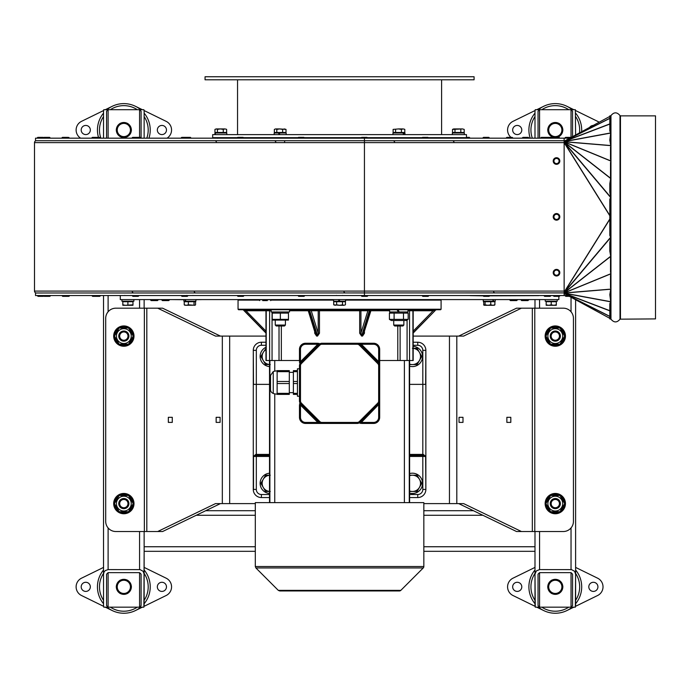 <?xml version="1.0" encoding="UTF-8"?>
<svg xmlns="http://www.w3.org/2000/svg" width="690" height="690" viewBox="0 0 690 690"><rect width="100%" height="100%" fill="white"/><g stroke="black" fill="none" stroke-linecap="round" stroke-linejoin="round"><path stroke-width="1.03" d="M557.227 300.65L557.097 299.589M557.218 301.22L545.247 301.22L545.247 299.589M493.022 299.589L493.704 301.22L492.488 299.589M493.238 301.22L483.25 301.22L483.25 299.589M495.23 299.589L495.23 301.22L493.704 301.22M333.581 299.589L333.581 301.22L339.247 301.22L338.307 299.589L339.247 301.22L339.894 301.22L338.954 299.589M345.561 299.589L345.561 301.22L339.894 301.22M185.248 299.589L185.895 301.22L184.86 299.589M195.882 299.589L195.882 301.22L185.895 301.22M121.94 299.589L121.914 301.22L133.886 301.22L133.886 299.589M547.791 129.815A7.512 7.512 0 0 1 551.379 123.596M551.707 123.407A7.512 7.512 0 0 1 558.891 123.407M559.219 123.596A7.512 7.512 0 0 1 562.807 129.815M562.807 130.194A7.512 7.512 0 0 1 559.219 136.413M558.891 136.603A7.512 7.512 0 0 1 556.83 137.362M116.325 129.815A7.512 7.512 0 0 1 119.922 123.596M120.25 123.407A7.512 7.512 0 0 1 127.426 123.407M127.754 123.596A7.512 7.512 0 0 1 131.35 129.815M131.35 130.194A7.512 7.512 0 0 1 127.754 136.413M127.426 136.603A7.512 7.512 0 0 1 123.07 137.483L122.259 137.353A7.512 7.512 0 0 1 120.25 136.603M116.325 586.664A7.512 7.512 0 0 1 119.922 580.437M120.25 580.247A7.512 7.512 0 0 1 127.426 580.247M127.754 580.437A7.512 7.512 0 0 1 131.35 586.664M131.35 587.043A7.512 7.512 0 0 1 127.754 593.262M127.426 593.452A7.512 7.512 0 0 1 123.07 594.323L122.259 594.193A7.512 7.512 0 0 1 120.25 593.452M547.791 586.664A7.512 7.512 0 0 1 551.379 580.437M551.707 580.247A7.512 7.512 0 0 1 558.891 580.247M559.219 580.437A7.512 7.512 0 0 1 562.807 586.664M562.807 587.043A7.512 7.512 0 0 1 559.219 593.262M558.891 593.452A7.512 7.512 0 0 1 554.536 594.323L553.725 594.193A7.512 7.512 0 0 1 551.707 593.452M546.118 503.26A9.186 9.186 0 0 1 550.413 495.825M551.008 495.48A9.186 9.186 0 0 1 559.599 495.48M560.185 495.825A9.186 9.186 0 0 1 564.48 503.26M564.48 503.942A9.186 9.186 0 0 1 560.185 511.385M559.599 511.721A9.186 9.186 0 0 1 554.458 512.748L553.561 512.627A9.186 9.186 0 0 1 551.008 511.721M114.661 335.754A9.186 9.186 0 0 1 118.956 328.311M119.543 327.974A9.186 9.186 0 0 1 128.133 327.974M128.72 328.311A9.186 9.186 0 0 1 133.023 335.754M133.023 336.435A9.186 9.186 0 0 1 128.72 343.879M128.133 344.215A9.186 9.186 0 0 1 122.993 345.241L122.104 345.112A9.186 9.186 0 0 1 119.543 344.215M114.661 503.26A9.186 9.186 0 0 1 118.956 495.825M119.543 495.48A9.186 9.186 0 0 1 128.133 495.48M128.72 495.825A9.186 9.186 0 0 1 133.023 503.26M133.023 503.942A9.186 9.186 0 0 1 128.72 511.385M128.133 511.721A9.186 9.186 0 0 1 122.993 512.748L122.104 512.627A9.186 9.186 0 0 1 119.543 511.721M546.118 335.754A9.186 9.186 0 0 1 550.413 328.311M551.008 327.974A9.186 9.186 0 0 1 559.599 327.974M560.185 328.311A9.186 9.186 0 0 1 564.48 335.754M564.48 336.435A9.186 9.186 0 0 1 560.185 343.879M559.599 344.215A9.186 9.186 0 0 1 554.458 345.241L553.561 345.112A9.186 9.186 0 0 1 551.008 344.215M389.609 309.741L389.609 311.975L398.346 311.975L397.052 309.741L398.346 311.975L399.243 311.975L397.949 309.741M407.98 309.741L407.98 311.975L399.243 311.975M271.196 309.741L271.17 311.975L289.533 311.975L289.533 309.741M286.169 134.619L286.169 132.998L279.045 132.998L279.976 134.619M226.777 134.619L226.777 132.998L215.133 132.998L215.504 134.619M464.336 134.619L464.336 132.998L452.355 132.998L452.355 134.619M403.667 134.619L403.029 132.998L392.972 132.998L392.972 134.619M404.944 134.619L404.944 132.998L403.486 132.998L404.038 134.619M404.556 129.237L403.115 128.935L404.556 129.237M401.433 129.392L398.51 128.935L403.115 128.935L401.433 129.392L401.433 132.489L393.119 132.489L393.119 129.392L398.51 128.935L393.119 129.392M401.433 132.489L404.797 132.489L404.797 129.392M395.594 132.489L395.594 129.392M403.029 132.998L403.469 132.489M237.343 137.664L212.667 137.664L212.667 134.619L466.466 134.619L466.466 137.664L428.516 137.664M464.189 129.392L462.507 128.935L464.189 129.392L464.189 132.489L452.511 132.489L452.511 129.392L453.744 128.935L462.507 128.935L452.511 129.392M454.977 132.489L454.977 129.392M460.817 132.489L460.817 129.392M220.343 128.935L217.428 129.392L216.186 128.935L224.949 128.935L223.267 129.392L220.343 128.935M216.186 128.935L214.952 129.392L216.186 128.935M226.389 129.237L224.949 128.935L226.389 129.237M223.267 129.392L223.267 132.489L226.631 132.489L226.631 129.392M223.267 132.489L217.428 132.489L217.428 129.392M217.428 132.489L214.952 132.489L214.952 129.392M215.228 134.619L214.952 132.998L214.797 134.619M279.045 132.998L274.215 132.998M284.332 128.935L282.65 129.392L279.735 128.935L286.014 129.392L284.332 128.935M276.811 129.392L275.577 128.935L279.735 128.935L276.811 129.392L276.811 132.489L274.344 132.489L274.344 129.392L275.577 128.935L274.344 129.392M282.65 129.392L282.65 132.489L286.014 132.489L286.014 129.392M282.65 132.489L276.811 132.489M278.656 132.998L279.571 134.619M279.329 134.619L278.406 132.998M288.463 320.091L272.222 320.091M272.222 319.366L288.463 319.366L288.463 313.113L272.222 313.113L272.222 319.366M280.347 319.366L280.347 313.113M406.203 320.505L391.377 320.505L389.41 319.366L408.17 319.366L406.203 320.505M406.203 311.975L408.17 313.113L389.41 313.113L389.41 319.366M394.102 319.366L394.102 313.113M403.478 319.366L403.478 313.113M408.17 319.366L408.17 313.113M243.673 137.664L298.097 137.664M304.419 137.664L361.275 137.664M367.606 137.664L422.194 137.664M406.824 79.799L205.051 79.799L205.051 76.754L474.082 76.754L474.082 79.799L406.824 79.799M225.863 138.172L225.863 137.664L225.863 138.172M116.429 336.09A7.409 7.409 0 0 0 127.547 342.516A7.409 7.409 0 0 0 127.547 329.673A7.409 7.409 0 0 0 116.429 336.09M128.53 344.215L119.146 344.215L114.462 336.09L119.146 327.974L128.53 327.974L133.213 336.09L128.53 344.215M122.993 344.215L122.993 345.241M118.956 343.879A9.186 9.186 0 0 1 114.661 336.435M122.104 345.112L122.104 344.215M116.429 503.605A7.409 7.409 0 0 0 127.547 510.022A7.409 7.409 0 0 0 127.547 497.188A7.409 7.409 0 0 0 116.429 503.605M128.53 511.721L119.146 511.721L114.462 503.605L119.146 495.48L128.53 495.48L133.213 503.605L128.53 511.721M122.993 511.721L122.993 512.748M118.956 511.385A9.186 9.186 0 0 1 114.661 503.942M122.104 512.627L122.104 511.721M547.886 336.09A7.409 7.409 0 0 0 559.004 342.516A7.409 7.409 0 0 0 559.004 329.673A7.409 7.409 0 0 0 547.886 336.09M559.987 344.215L550.611 344.215L545.919 336.09L550.611 327.974L559.987 327.974L564.679 336.09L559.987 344.215M554.458 344.215L554.458 345.241M550.413 343.879A9.186 9.186 0 0 1 546.118 336.435M553.561 345.112L553.561 344.215M113.686 336.09A10.152 10.152 0 0 1 128.918 327.302A10.152 10.152 0 0 1 128.918 344.888A10.152 10.152 0 0 1 113.686 336.09M113.686 503.605A10.152 10.152 0 0 1 128.918 494.808A10.152 10.152 0 0 1 128.918 512.394A10.152 10.152 0 0 1 113.686 503.605M545.143 336.09A10.152 10.152 0 0 1 560.375 327.302A10.152 10.152 0 0 1 560.375 344.888A10.152 10.152 0 0 1 545.143 336.09M547.886 503.605A7.409 7.409 0 0 0 559.004 510.022A7.409 7.409 0 0 0 559.004 497.188A7.409 7.409 0 0 0 547.886 503.605M559.987 511.721L550.611 511.721L545.919 503.605L550.611 495.48L559.987 495.48L564.679 503.605L559.987 511.721M554.458 511.721L554.458 512.748M550.413 511.385A9.186 9.186 0 0 1 546.118 503.942M553.561 512.627L553.561 511.721M545.143 503.605A10.152 10.152 0 0 1 560.375 494.808A10.152 10.152 0 0 1 560.375 512.394A10.152 10.152 0 0 1 545.143 503.605M561.013 590.148L559.107 593.452L555.303 593.452A6.598 6.598 0 0 0 561.013 583.55L562.919 586.854L561.013 590.148M551.491 593.452L549.585 590.148A6.598 6.598 0 0 0 555.303 593.452L551.491 593.452M547.679 586.854L549.585 583.55A6.598 6.598 0 0 0 549.585 590.148L547.679 586.854M555.303 580.247L559.107 580.247L561.013 583.55A6.598 6.598 0 0 0 549.585 583.55L551.491 580.247L555.303 580.247M554.536 593.452L554.536 594.323M551.379 593.262A7.512 7.512 0 0 1 547.791 587.043M553.725 594.193L553.725 593.452M129.556 590.148L127.65 593.452L123.838 593.452A6.598 6.598 0 0 0 129.556 583.55L131.454 586.854L129.556 590.148M120.026 593.452L118.119 590.148A6.598 6.598 0 0 0 123.838 593.452L120.026 593.452M116.222 586.854L118.119 583.55A6.598 6.598 0 0 0 118.119 590.148L116.222 586.854M123.838 580.247L127.65 580.247L129.556 583.55A6.598 6.598 0 0 0 118.119 583.55L120.026 580.247L123.838 580.247M123.07 593.452L123.07 594.323M119.922 593.262A7.512 7.512 0 0 1 116.325 587.043M122.259 594.193L122.259 593.452M129.556 133.308L127.65 136.603L123.838 136.603A6.598 6.598 0 0 0 129.556 126.71L131.454 130.005L129.556 133.308M120.026 136.603L118.119 133.308A6.598 6.598 0 0 0 123.838 136.603L120.026 136.603M116.222 130.005L118.119 126.71A6.598 6.598 0 0 0 118.119 133.308L116.222 130.005M123.838 123.407L127.65 123.407L129.556 126.71A6.598 6.598 0 0 0 118.119 126.71L120.026 123.407L123.838 123.407M123.07 136.603L123.07 137.483M119.922 136.413A7.512 7.512 0 0 1 116.325 130.194M122.259 137.353L122.259 136.603M561.013 133.308L559.107 136.603L555.303 136.603A6.598 6.598 0 0 0 561.013 126.71L562.919 130.005L561.013 133.308M551.491 136.603L549.585 133.308A6.598 6.598 0 0 0 555.303 136.603L551.491 136.603M547.679 130.005L549.585 126.71A6.598 6.598 0 0 0 549.585 133.308L547.679 130.005M555.303 123.407L559.107 123.407L561.013 126.71A6.598 6.598 0 0 0 549.585 126.71L551.491 123.407L555.303 123.407M554.536 136.603L554.536 137.362M553.768 137.362L553.725 137.353A7.512 7.512 0 0 1 551.707 136.603M551.379 136.413A7.512 7.512 0 0 1 547.791 130.194M553.725 137.353L553.725 136.603M148.937 138.172A26.393 26.393 0 0 0 144.141 113.143M140.7 109.701A26.393 26.393 0 0 0 106.976 109.701M103.535 113.143A26.393 26.393 0 0 0 98.489 137.362M106.976 607.157A26.393 26.393 0 0 0 140.7 607.157M144.141 603.716A26.393 26.393 0 0 0 144.141 569.983M103.535 569.983A26.393 26.393 0 0 0 103.535 603.716M538.433 607.157A26.393 26.393 0 0 0 572.165 607.157M575.607 603.716A26.393 26.393 0 0 0 575.607 569.983M534.991 569.983A26.393 26.393 0 0 0 534.991 603.716M581.636 131.73A26.393 26.393 0 0 0 575.607 113.143M572.165 109.701A26.393 26.393 0 0 0 538.433 109.701M534.991 113.143A26.393 26.393 0 0 0 530.196 138.172M555.303 341.171A5.08 5.08 0 0 0 560.375 336.09A5.08 5.08 0 0 0 555.303 331.019A5.08 5.08 0 0 0 550.223 336.09A5.08 5.08 0 0 0 555.303 341.171M555.303 340.239A4.14 4.14 0 0 1 551.715 334.02A4.14 4.14 0 0 1 558.883 334.02A4.14 4.14 0 0 1 555.303 340.239M555.303 508.677A5.08 5.08 0 0 0 560.375 503.605A5.08 5.08 0 0 0 555.303 498.525A5.08 5.08 0 0 0 550.223 503.605A5.08 5.08 0 0 0 555.303 508.677M555.303 507.745A4.14 4.14 0 0 1 551.715 501.535A4.14 4.14 0 0 1 558.883 501.535A4.14 4.14 0 0 1 555.303 507.745M123.838 341.171A5.08 5.08 0 0 0 128.918 336.09A5.08 5.08 0 0 0 123.838 331.019A5.08 5.08 0 0 0 118.758 336.09A5.08 5.08 0 0 0 123.838 341.171M123.838 340.239A4.14 4.14 0 0 1 120.25 334.02A4.14 4.14 0 0 1 127.426 334.02A4.14 4.14 0 0 1 123.838 340.239M123.838 508.677A5.08 5.08 0 0 0 128.918 503.605A5.08 5.08 0 0 0 123.838 498.525A5.08 5.08 0 0 0 118.758 503.605A5.08 5.08 0 0 0 123.838 508.677M123.838 507.745A4.14 4.14 0 0 1 120.25 501.535A4.14 4.14 0 0 1 127.426 501.535A4.14 4.14 0 0 1 123.838 507.745M423.832 551.319L534.991 551.319L534.991 531.524M255.309 551.319L144.141 551.319L144.141 531.524M205.698 510.712L255.309 510.712M423.832 510.712L473.435 510.712M534.991 308.18L534.991 299.589M534.991 605.63L534.991 551.319L534.991 574.158L536.337 570.932L539.563 569.595L571.544 569.621L574.606 571.311L575.607 574.158L575.339 607.157L571.035 607.157L572.562 605.63L572.562 574.158L571.035 572.64L539.563 572.64L538.045 574.158L538.045 605.63L539.563 607.157L535.259 607.157L534.991 574.158M144.141 299.589L144.141 308.18M144.141 605.63L144.141 551.319L143.882 607.157L139.57 607.157L141.096 605.63L141.096 574.158L139.57 572.64L108.106 572.64L106.579 574.158L106.579 605.63L108.106 607.157L103.793 607.157L103.535 605.63L103.535 574.158L103.983 572.174L105.251 570.587L108.106 569.595L140.087 569.621L143.149 571.311L144.141 574.158M534.991 111.228L534.991 138.172L534.991 111.228L535.259 109.701L539.563 109.701L538.045 111.228L538.045 138.172M144.141 111.228L144.141 138.172L144.141 111.228L143.882 109.701L139.57 109.701L139.57 137.362M572.562 136.663L572.562 111.228L571.035 109.701L575.339 109.701L575.607 135.007M575.607 605.63L575.607 299.745M571.035 137.362L571.035 109.701L539.563 109.701L539.563 138.172M572.562 605.63L572.562 574.158M571.035 572.64L571.035 607.157L539.563 607.157L539.563 572.64M103.535 111.228L103.535 138.172L103.535 111.228L103.793 109.701L108.106 109.701L106.579 111.228L106.579 138.172M141.096 111.228L141.096 137.465L141.096 111.228L139.57 109.701L108.106 109.701L108.106 138.172M103.535 295.536L103.535 605.63M108.106 572.64L108.106 607.157L139.57 607.157L139.57 572.64M270.282 491.47L265.59 491.47L263.244 487.407A8.125 8.125 0 0 0 269.523 491.427M260.906 483.345L263.244 479.283A8.125 8.125 0 0 0 263.244 487.407L260.906 483.345M269.523 475.255A8.125 8.125 0 0 0 263.244 479.283L265.59 475.22L270.282 475.22M269.523 493.471A10.152 10.152 0 0 1 260.13 483.345A10.152 10.152 0 0 1 269.523 473.219M270.282 364.562L265.59 364.562L263.244 360.508A8.125 8.125 0 0 0 269.523 364.527M260.906 356.445L263.244 352.383A8.125 8.125 0 0 0 263.244 360.508L260.906 356.445M265.961 349.571A8.125 8.125 0 0 0 263.244 352.383L265.961 348.321M269.523 366.571A10.152 10.152 0 0 1 265.961 347.26M419.442 360.508L417.096 364.562L412.413 364.562A8.125 8.125 0 0 0 419.442 352.383L421.788 356.445L419.442 360.508M409.619 364.07A8.125 8.125 0 0 0 412.413 364.562L409.619 364.562M412.413 348.321L417.096 348.321L419.442 352.383A8.125 8.125 0 0 0 413.181 348.355M413.181 346.32A10.152 10.152 0 0 1 422.401 358.231A10.152 10.152 0 0 1 409.619 366.2M419.442 487.407L417.096 491.47L412.413 491.47A8.125 8.125 0 0 0 419.442 479.283L421.788 483.345L419.442 487.407M409.619 490.97A8.125 8.125 0 0 0 412.413 491.47L409.619 491.47M409.619 475.22L417.096 475.22L419.442 479.283A8.125 8.125 0 0 0 409.619 475.72M409.619 473.582A10.152 10.152 0 0 1 422.565 483.345A10.152 10.152 0 0 1 409.619 493.109M462.99 417.312L459.048 417.312L459.048 422.384L462.99 422.384L462.99 417.312L459.048 417.312M462.99 422.384L459.048 422.384M510.807 417.312L506.865 417.312L506.865 422.384L510.807 422.384L510.807 417.312L506.865 417.312M510.807 422.384L506.865 422.384M458.721 503.605L516.525 531.524L563.282 531.524A10.152 10.152 0 0 0 573.433 521.373L573.433 318.332A10.152 10.152 0 0 0 563.282 308.18L516.525 308.18L458.721 336.09M521.433 531.524L463.628 503.605L449.457 503.605L449.457 336.09L463.628 336.09L521.433 308.18M220.412 503.605L162.607 531.524L157.708 531.524L215.513 503.605L255.309 503.605M265.961 336.09L215.513 336.09L157.708 308.18L162.607 308.18L220.412 336.09M423.832 503.605L449.457 503.605M449.457 336.09L413.181 336.09M409.619 456.444L425.67 456.444L423.427 454.469A1.018 0.604 100.1 0 1 422.815 455.452L425.627 456.444L425.859 489.434L425.859 350.356A8.125 8.125 0 0 0 417.743 342.231L413.181 342.231M269.523 384.365L253.48 384.365L253.29 349.804L253.273 489.434A8.125 8.125 0 0 0 253.273 489.443L253.299 490.073A1.018 0.656 -4.5 0 1 253.299 489.995L253.515 489.434L253.299 489.995M216.151 417.312L220.093 417.312L220.093 422.384L216.151 422.384L216.151 417.312L220.093 417.312M216.151 422.384L220.093 422.384M168.334 417.312L172.276 417.312L172.276 422.384L168.334 422.384L168.334 417.312L172.276 417.312M168.334 422.384L172.276 422.384M157.708 531.524L115.851 531.524A10.152 10.152 0 0 1 105.699 521.373L105.699 318.332A10.152 10.152 0 0 1 115.851 308.18L157.708 308.18M276.207 325.99L284.487 325.99L285.419 325.05L275.267 325.05L276.207 325.99M394.654 325.99L402.934 325.99L403.866 325.05L393.714 325.05L394.654 325.99M185.438 301.22L183.902 301.22L183.902 299.589M494.144 305.282L494.902 304.825L494.144 305.282M195.149 305.178L186.309 305.282L188.379 304.825L194.796 305.282L195.555 304.825L195.555 301.728L184.23 301.728L184.23 304.825L186.309 305.282L184.644 305.178M122.82 304.825L125.364 305.282L122.82 305.282L122.82 301.728L132.972 301.728L132.972 305.282L125.364 305.282L132.972 304.825M127.9 301.728L127.9 304.825M194.796 305.282L195.555 304.825M188.379 301.728L188.379 304.825M194.037 301.728L194.037 304.825M335.176 305.282L336.634 304.825L339.566 305.282L333.71 304.825L335.176 305.282M342.499 304.825L343.965 305.282L339.566 305.282L342.499 304.825L342.499 301.728L345.431 301.728L345.431 304.825L343.965 305.282L345.431 304.825M336.634 304.825L336.634 301.728L333.71 301.728L333.71 304.825M336.634 301.728L342.499 301.728M344.077 301.22L344.077 301.728M487.925 305.282L490.763 304.825L492.832 305.282L484.337 305.282L485.096 304.825L487.925 305.282M494.497 305.178L492.832 305.282L494.902 304.825L494.902 301.728L490.763 301.728L490.763 304.825M485.096 304.825L485.096 301.728L483.578 301.728L483.983 305.178M483.578 304.825L484.337 305.282M485.096 301.728L490.763 301.728M553.777 305.282L556.312 304.825L556.312 305.282L548.697 305.282L551.241 304.825L553.777 305.282M546.161 305.282L546.161 304.825L548.697 305.282L546.161 305.282M551.241 304.825L551.241 301.728L546.161 301.728L546.161 304.825M551.241 301.728L556.312 301.728L556.312 304.825M264.356 300.607L267.366 300.607M262.7 300.607L265.986 300.607L262.7 300.607M510.41 300.607L516.698 300.607L510.41 300.607L509.496 299.589M521.666 300.607L527.954 300.607L521.666 300.607L520.752 299.589M168.731 300.607L162.435 300.607L168.731 300.607L169.645 299.693L161.52 299.693L162.435 300.607M157.475 300.607L151.179 300.607L157.475 300.607L158.389 299.693L150.265 299.693L151.179 300.607M425.859 350.356L425.652 384.365L409.619 384.365M269.523 494.514L261.398 494.514A5.08 5.08 0 0 1 256.318 489.434L253.515 489.434L253.515 456.444L256.318 455.452L269.523 455.426L257.068 455.426A1.018 0.509 90 0 1 256.559 454.408L256.318 454.417A1.018 0.509 87.8 0 0 256.827 455.426M253.273 489.452L253.299 490.073A8.125 8.125 0 0 0 261.398 497.559L269.523 497.559M256.318 489.434L256.318 455.452A1.018 0.604 -100.1 0 1 255.714 454.469L253.463 456.444L253.463 489.434M409.619 455.426L422.073 455.426A1.018 0.509 -90 0 0 422.582 454.408L409.619 454.408M265.961 345.276L261.398 345.276A5.08 5.08 0 0 0 256.318 350.356L256.318 454.417L255.714 454.469M422.073 455.426L422.306 455.426A1.018 0.509 -87.8 0 0 422.815 454.417L422.582 454.408M409.619 497.559L417.743 497.559A8.125 8.125 0 0 0 425.834 490.073A1.018 0.656 -175.5 0 0 425.834 489.995L425.67 456.444M425.859 489.434L425.834 489.995M422.306 455.426L422.815 455.452L422.815 489.434A5.08 5.08 0 0 1 417.743 494.514L409.619 494.514M423.427 454.469L422.815 454.417L422.815 350.356L425.652 350.356M265.961 342.231L261.398 342.231A8.125 8.125 0 0 0 253.29 349.804M425.842 349.804A8.125 8.125 0 0 0 417.743 342.231L417.743 345.276A5.08 5.08 0 0 1 422.815 350.356M270.532 375.412L270.532 389.609A4.062 4.062 0 0 0 273.231 393.429L273.231 371.591L270.532 375.412L270.532 389.609M297.442 370.642L293.379 370.642L293.379 394.378L297.442 394.378M289.317 371.651L289.317 370.642L277.13 370.642L277.13 394.378L289.317 394.378L289.317 371.651L277.13 371.651M299.469 368.805L297.442 368.805L297.442 396.215L299.469 396.215M299.469 405.099L299.469 417.355A6.089 6.089 0 0 0 305.558 423.444L321.945 423.444L317.814 423.444L317.814 422.435L305.558 422.435A5.08 5.08 0 0 1 300.486 417.355L300.486 405.099L299.469 405.099M379.673 349.338L378.655 349.338L378.655 361.595L379.673 361.595L379.673 365.726L379.673 349.338A6.089 6.089 0 0 0 373.575 343.249L321.945 343.249A4.062 4.062 0 0 0 319.073 344.439L300.659 362.854A4.062 4.062 0 0 0 299.469 365.726L299.469 400.968A4.062 4.062 0 0 0 300.659 403.84L319.073 422.254A4.062 4.062 0 0 0 321.945 423.444L357.196 423.444L321.945 423.444L318.633 422.703L318.901 423.444M361.327 423.444L373.575 423.444A6.089 6.089 0 0 0 379.673 417.355L379.673 400.968L379.673 405.099L378.655 405.099L378.655 417.355A5.08 5.08 0 0 1 373.575 422.435L361.327 422.435L361.327 423.444M360.232 423.444L360.508 422.703L357.187 423.444A4.062 4.062 0 0 0 360.059 422.254L378.482 403.84A4.062 4.062 0 0 0 379.673 400.968L379.673 365.726A4.062 4.062 0 0 0 378.482 362.854L360.059 344.439A4.062 4.062 0 0 0 357.187 343.249L360.508 343.991L360.232 343.249M299.469 349.338L299.469 361.595L300.486 361.595L300.486 349.338A5.08 5.08 0 0 1 305.558 344.258L317.814 344.258L317.814 343.249L305.558 343.249A6.089 6.089 0 0 0 299.469 349.338L300.486 349.338M379.673 362.681L378.922 362.405L379.673 365.726L378.655 365.726L378.655 400.968L379.673 400.968L378.922 404.288L361.327 422.435L360.059 422.254A4.062 4.062 0 0 1 359.154 422.936M299.469 404.012L300.21 404.288L299.469 400.968L300.486 400.968L300.486 365.726L299.469 365.726L300.064 362.811M299.469 417.355L300.486 417.355L300.21 404.288L301.375 403.124A3.045 3.045 0 0 1 300.486 400.968M321.937 423.444L321.945 422.435A3.045 3.045 0 0 1 319.789 421.538L318.633 422.703L317.814 422.435L300.486 405.099M318.901 343.249L318.633 343.991L321.945 343.249L321.945 344.258L357.187 344.258A3.045 3.045 0 0 1 359.343 345.155L377.758 363.57L378.922 362.405L378.655 361.595L361.327 344.258L373.575 344.258A5.08 5.08 0 0 1 378.655 349.338M299.469 362.681L317.814 344.258L318.633 343.991L319.789 345.155L301.375 363.57L319.789 345.155A3.045 3.045 0 0 1 321.945 344.258M361.327 343.249L361.327 344.258L360.508 343.991L359.343 345.155M357.196 423.444L357.187 422.435L321.945 422.435M378.655 400.968A3.045 3.045 0 0 1 377.758 403.124L378.922 404.288L379.673 404.012M407.98 310.759L433.13 310.759L432.915 309.741M413.181 331.166L433.13 310.759L435.45 310.043A1.018 0.992 90 0 1 436.149 309.741M413.181 332.822L435.632 310.077M435.675 310.052L436.399 309.741A1.018 0.992 90 0 0 435.666 310.043L413.181 333.054M269.523 502.631L269.523 360.508M238.559 299.589L238.05 300.098L258.871 300.098M271.463 300.098L333.581 300.098M345.561 300.098L441.091 300.098L441.091 309.241L238.05 309.241L238.05 300.098M238.05 309.241L238.559 309.741L440.582 309.741L441.091 309.241M243.466 310.052L265.961 333.054L243.475 310.043A1.018 0.992 90 0 0 242.768 309.741L246.002 310.759L265.961 310.759L265.961 360.508L299.469 360.508M379.673 360.508L413.181 360.508L413.181 310.759L414.198 309.741M314.7 331.545L314.7 333.227L316.589 336.056L317.547 336.056L319.461 333.227L319.461 310.759L359.68 310.759L359.68 333.227L361.595 336.056L362.543 336.056L364.441 333.227L364.441 331.545M359.68 333.227L360.922 333.227L360.922 310.759L359.68 310.759L359.956 309.741A1.018 0.966 -90 0 1 360.922 310.759L367.891 310.759A1.018 0.966 90 0 0 366.925 309.741M363.82 333.227L362.647 335.34L361.681 335.34L360.922 333.227L367.891 310.759L369.745 309.741M265.961 331.166L246.002 310.759L246.218 309.741M363.915 333.227L364.441 333.227M361.595 336.056L369.521 310.043L370.978 310.457L363.768 333.227M371.936 309.741L370.78 310.759M314.7 333.227L315.218 333.227M308.352 310.759L308.654 310.043L311.25 310.759L318.211 310.759A1.018 0.966 90 0 1 319.177 309.741L319.461 310.759L318.211 310.759L318.211 333.227L319.461 333.227M312.216 309.741A1.018 0.966 90 0 0 311.25 310.759L318.211 333.227L317.547 336.056M309.396 309.741L317.46 335.34L316.494 335.34L315.321 333.227M120.284 295.536L120.284 299.589L558.857 299.589L558.857 296.346M488.831 296.346L483.699 296.346L488.831 296.346A0.733 0.733 0 0 0 489.564 295.613L538.752 295.639L489.529 295.838M202.515 299.589L195.882 299.702M183.902 299.702L172.06 299.589M483 295.838L470.071 295.63M489.564 295.536L467.691 295.536M564.066 292.905L35.518 292.991L35.518 295.536L567.836 295.536M556.519 220.153A3.303 3.303 0 0 0 559.814 216.85A3.303 3.303 0 0 0 556.519 213.555A3.303 3.303 0 0 0 553.216 216.85A3.303 3.303 0 0 0 556.519 220.153M610.512 123.562L610.512 115.86L609.813 115.86L609.813 123.51L610.624 123.76L609.813 125.045L609.813 130.988L610.702 132.929L609.813 140.105L610.728 145.642L610.719 178.356L609.813 183.635L609.813 192.234L610.676 197.237L609.813 199.332L609.813 235.428L610.676 237.515L609.813 242.518L609.813 251.117L610.719 256.395L610.728 273.87L564.135 292.983L564.135 295.536M610.728 273.87L610.728 289.119L609.813 294.656L610.702 301.694L609.813 303.764L609.813 309.707L610.624 310.992L609.813 311.25L609.813 318.901L610.961 319.177C613.979 322.808 616.989 322.808 620.008 319.177L655.5 318.901L655.5 115.86L620.457 115.86L620.457 318.901M609.813 318.332L564.135 293.517L609.813 318.332M609.813 116.429L564.135 141.234L609.813 116.429L564.135 141.252L609.813 118.292M569.768 138.172L564.135 138.172L564.135 140.717L565.093 140.717M609.813 215.746L564.135 142.632L564.135 140.717L364.441 140.717L364.441 142.614L564.135 142.614L564.135 291.094L364.441 291.094L364.441 295.536M564.135 292.836L564.135 291.094M469.295 137.362L466.466 137.362L469.295 137.362L470.028 138.095L463.43 138.095A0.733 0.733 0 0 1 463.568 137.664M512.204 137.362L512.937 138.095L506.339 138.095A0.733 0.733 0 0 1 507.072 137.362L512.204 137.362L507.072 137.362M540.753 138.172L540.753 138.095A0.733 0.733 0 0 1 541.477 137.362L546.618 137.362L541.477 137.362M565.05 138.172L565.05 138.095A0.733 0.733 0 0 1 565.783 137.362L570.915 137.362L565.783 137.362M550.042 137.422A0.733 0.733 0 0 1 550.335 137.362L553.949 137.362A0.733 0.733 0 0 0 553.216 138.095A0.733 0.733 0 0 1 553.949 137.362L559.09 137.362L559.814 138.172M555.476 137.362L550.335 137.362M528.316 137.362L529.04 138.095L522.442 138.095A0.733 0.733 0 0 1 523.175 137.362L528.316 137.362L523.175 137.362M184.523 138.095A0.733 0.733 0 0 1 185.256 137.362L190.388 137.362L185.256 137.362M134.861 138.095A0.733 0.733 0 0 1 135.585 137.362L140.726 137.362L135.585 137.362M93.668 138.095A0.733 0.733 0 0 1 94.401 137.362L99.541 137.362L94.401 137.362M62.833 138.095A0.733 0.733 0 0 1 63.566 137.362M43.824 137.784A0.733 0.733 0 0 1 44.479 137.362M44.246 137.362L49.378 137.362L44.246 137.362A0.733 0.733 0 0 0 43.513 138.095L37.295 138.095A0.733 0.733 0 0 1 38.019 137.362L43.16 137.362L38.019 137.362M68.698 137.362L69.431 138.095L61.945 138.095A0.733 0.733 0 0 1 62.678 137.362L67.81 137.362L62.678 137.362M99.541 137.362L100.266 138.095L91.874 138.095A0.733 0.733 0 0 1 92.598 137.362L97.739 137.362L92.598 137.362M140.726 137.362L141.459 138.095L132.144 138.095A0.733 0.733 0 0 1 132.877 137.362L138.017 137.362L132.877 137.362M190.388 137.362L191.121 138.095L181.22 138.095A0.733 0.733 0 0 1 181.953 137.362L187.085 137.362L181.953 137.362M243.078 137.362L243.812 138.095L237.213 138.095A0.733 0.733 0 0 1 237.938 137.362L243.078 137.362L237.938 137.362M303.833 137.362L304.557 138.095L297.959 138.095A0.733 0.733 0 0 1 298.692 137.362L303.833 137.362L298.692 137.362M367.011 137.362L367.744 138.095L361.146 138.095A0.733 0.733 0 0 1 361.87 137.362L367.011 137.362L361.87 137.362M427.921 137.362L428.654 138.095L422.056 138.095A0.733 0.733 0 0 1 422.789 137.362L427.921 137.362L422.789 137.362M488.831 137.362L489.564 138.095L482.966 138.095A0.733 0.733 0 0 1 483.699 137.362L488.831 137.362L483.699 137.362M559.09 137.362L559.814 138.095L559.09 137.362L559.814 138.095L543.875 138.095A0.733 0.733 0 0 1 544.608 137.362L549.749 137.362L544.608 137.362M569.923 138.095L568.086 138.095A0.733 0.733 0 0 1 568.819 137.362L571.268 137.362L568.819 137.362M556.209 295.613A0.733 0.733 0 0 1 555.476 296.346L559.09 296.346A0.733 0.733 0 0 0 559.814 295.613L550.473 295.613A0.733 0.733 0 0 1 549.749 296.346L544.608 296.346L549.749 296.346L550.473 295.613L543.884 295.7M569.336 296.346L568.819 296.346L569.336 296.346M568.819 296.346L565.783 296.346L568.819 296.346L568.086 295.613M559.814 295.536L559.814 295.613A0.733 0.733 0 0 1 559.09 296.346A0.733 0.733 0 0 0 559.814 295.613A0.733 0.733 0 0 1 559.09 296.346L553.949 296.346L559.09 296.346L553.949 296.346L559.09 296.346L553.949 296.346L559.09 296.346L553.949 296.346L553.216 295.613L553.949 296.346M100.266 295.536L100.266 295.613A0.733 0.733 0 0 1 99.541 296.346L94.401 296.346L99.541 296.346M67.81 296.346L62.678 296.346L67.81 296.346A0.733 0.733 0 0 0 68.543 295.613L69.431 295.613A0.733 0.733 0 0 1 68.698 296.346L63.566 296.346L68.698 296.346M50.353 295.536L50.353 295.613A0.733 0.733 0 0 1 49.62 296.346L49.378 296.346A0.733 0.733 0 0 0 50.111 295.613L37.295 295.613L38.019 296.346L43.16 296.346L38.019 296.346M44.479 296.346L49.62 296.346M43.703 296.105A0.733 0.733 0 0 1 43.16 296.346M92.598 296.346L91.874 295.613L98.472 295.613A0.733 0.733 0 0 1 97.739 296.346L92.598 296.346L97.739 296.346M132.877 296.346L132.144 295.613L138.742 295.613A0.733 0.733 0 0 1 138.017 296.346L132.877 296.346L138.017 296.346M181.953 296.346L181.22 295.613L187.818 295.613A0.733 0.733 0 0 1 187.085 296.346L181.953 296.346L187.085 296.346M237.938 296.346L237.213 295.613L243.812 295.613A0.733 0.733 0 0 1 243.078 296.346L237.938 296.346L243.078 296.346M298.692 296.346L297.959 295.613L304.557 295.613A0.733 0.733 0 0 1 303.833 296.346L298.692 296.346L303.833 296.346M361.87 296.346L361.146 295.613L367.744 295.613A0.733 0.733 0 0 1 367.011 296.346L361.87 296.346L367.011 296.346M422.789 296.346L422.056 295.613L428.654 295.613A0.733 0.733 0 0 1 427.921 296.346L422.789 296.346L427.921 296.346M364.441 138.172L35.518 138.172L35.518 140.717L364.441 140.717L364.441 138.172L564.135 138.172M217.281 138.172A1.018 1.018 0 0 1 217.747 138.285M284.582 141.726A1.018 1.018 0 0 1 285.6 140.717M131.411 295.536A1.018 1.018 0 0 1 130.945 295.415M193.407 295.536A1.018 1.018 0 0 1 192.941 295.415M343.085 295.536A1.018 1.018 0 0 1 342.611 295.415M36.406 140.717A1.906 1.906 0 0 0 34.5 142.614L34.5 291.094A1.906 1.906 0 0 0 36.406 292.991M556.519 164.315A3.303 3.303 0 0 0 559.814 161.02A3.303 3.303 0 0 0 556.519 157.717A3.303 3.303 0 0 0 553.216 161.02A3.303 3.303 0 0 0 556.519 164.315M556.519 275.991A3.303 3.303 0 0 0 559.814 272.688A3.303 3.303 0 0 0 556.519 269.393A3.303 3.303 0 0 0 553.216 272.688A3.303 3.303 0 0 0 556.519 275.991M144.089 110.538L166.152 121.345A9.643 9.643 0 0 1 167.04 138.172M135.456 106.303L142.39 109.701M80.635 138.172A9.643 9.643 0 0 1 81.523 121.345L103.586 110.538M105.285 109.701L112.22 106.303M157.337 130.005A4.571 4.571 0 0 1 164.194 126.054A4.571 4.571 0 0 1 164.194 133.964A4.571 4.571 0 0 1 157.337 130.005M81.196 130.005A4.571 4.571 0 0 1 88.053 126.054A4.571 4.571 0 0 1 88.053 133.964A4.571 4.571 0 0 1 81.196 130.005M144.141 567.404L166.152 578.186A9.643 9.643 0 0 1 166.152 595.513L144.089 606.32M142.39 607.157L135.456 610.555M103.586 606.32L81.523 595.513A9.643 9.643 0 0 1 81.523 578.186L103.535 567.404M112.22 610.555L105.285 607.157M157.337 586.854A4.571 4.571 0 0 1 164.194 582.895A4.571 4.571 0 0 1 164.194 590.804A4.571 4.571 0 0 1 157.337 586.854M81.196 586.854A4.571 4.571 0 0 1 88.053 582.895A4.571 4.571 0 0 1 88.053 590.804A4.571 4.571 0 0 1 81.196 586.854M575.607 567.404L597.609 578.186A9.643 9.643 0 0 1 597.609 595.513L575.555 606.32M573.847 607.157L566.913 610.555M535.052 606.32L512.989 595.513A9.643 9.643 0 0 1 512.989 578.186L534.991 567.404M543.686 610.555L536.751 607.157M588.803 586.854A4.571 4.571 0 0 1 595.651 582.895A4.571 4.571 0 0 1 595.651 590.804A4.571 4.571 0 0 1 588.803 586.854M512.661 586.854A4.571 4.571 0 0 1 519.51 582.895A4.571 4.571 0 0 1 519.51 590.804A4.571 4.571 0 0 1 512.661 586.854M566.913 106.303L573.847 109.701M575.555 110.538L597.609 121.345A9.643 9.643 0 0 1 599.093 122.251M510.988 137.362A9.643 9.643 0 0 1 512.989 121.345L535.052 110.538M536.751 109.701L543.686 106.303M589.622 127.391A4.571 4.571 0 0 1 593.21 125.442M512.661 130.005A4.571 4.571 0 0 1 519.51 126.054A4.571 4.571 0 0 1 519.51 133.964A4.571 4.571 0 0 1 512.661 130.005M279.743 590.959L399.398 590.959A2.027 2.027 0 0 0 400.83 590.364L278.303 590.364L279.743 590.959M423.237 567.956A2.027 2.027 0 0 0 423.832 566.525L255.309 566.525L255.904 567.956L423.237 567.956L400.83 590.364M423.832 566.525L423.832 502.631L255.309 502.631L255.309 566.525M144.141 116.541A24.366 24.366 0 0 1 146.797 138.172M110.365 109.701A24.366 24.366 0 0 1 137.31 109.701M100.887 138.172A24.366 24.366 0 0 1 103.535 116.541M137.31 607.157A24.366 24.366 0 0 1 110.365 607.157M103.535 600.317A24.366 24.366 0 0 1 103.535 573.381M144.141 573.381A24.366 24.366 0 0 1 144.141 600.317M568.767 607.157A24.366 24.366 0 0 1 541.831 607.157M534.991 600.317A24.366 24.366 0 0 1 534.991 573.381M575.607 573.381A24.366 24.366 0 0 1 575.607 600.317M575.607 116.541A24.366 24.366 0 0 1 579.496 132.894M541.831 109.701A24.366 24.366 0 0 1 568.767 109.701M532.344 138.172A24.366 24.366 0 0 1 534.991 116.541M144.141 546.747L255.309 546.747M423.832 546.747L534.991 546.747M196.245 515.275L255.309 515.275M423.832 515.275L482.897 515.275M571.035 311.768L571.035 297.269M539.563 308.18L539.563 299.589M539.563 569.595L539.563 531.524M571.035 569.595L571.035 527.928M139.57 299.589L139.57 308.18M108.106 295.536L108.106 311.768M108.106 527.928L108.106 569.595M139.57 531.524L139.57 569.595M534.776 531.524L534.776 308.18M456.815 503.605L456.815 336.09M532.326 531.524L532.326 308.18M229.675 503.605L229.675 336.09M144.365 531.524L144.365 308.18M222.327 503.605L222.327 336.09M146.815 531.524L146.815 308.18M270.653 300.607L271.558 299.693L258.776 299.693L259.69 300.607M516.698 300.607L517.612 299.693L509.496 299.693M527.954 300.607L528.868 299.693L520.752 299.693M413.181 345.276L417.743 345.276M253.463 456.444L269.523 456.444M269.523 454.408L256.559 454.408M422.815 489.434L425.67 489.434M261.398 494.514L261.398 497.559M417.743 494.514L417.743 497.559M256.318 350.356L253.48 350.356M261.398 345.276L261.398 342.231M289.317 381.492L277.13 381.492M297.442 381.492L293.379 381.492M293.379 371.651L297.442 371.651M277.13 383.528L289.317 383.528M293.379 383.528L297.442 383.528M289.317 393.36L277.13 393.36M297.442 393.36L293.379 393.36M357.196 343.249L357.187 344.258M300.21 362.405L301.375 363.57A3.045 3.045 0 0 0 300.486 365.726M319.789 421.538L301.375 403.124M360.059 422.254L359.343 421.538A3.045 3.045 0 0 1 357.187 422.435M377.758 403.124L359.343 421.538M377.758 363.57A3.045 3.045 0 0 1 378.655 365.726M305.558 423.444L305.558 422.435M305.558 343.249L305.558 344.258M373.575 343.249L373.575 344.258M373.575 423.444L373.575 422.435M379.673 417.355L378.655 417.355M289.533 310.759L308.257 310.759M281.339 360.508L281.339 325.99M397.794 325.99L397.794 360.508M370.884 310.759L389.609 310.759M265.961 332.822L243.691 310.043A1.018 0.992 90 0 0 242.984 309.741M370.711 309.741L362.543 336.056M308.43 309.741L316.589 336.056M264.943 309.741L266.228 310.759A1.018 0.88 90 0 0 265.348 309.741M266.228 360.508L266.228 310.759L269.6 310.759A1.018 0.88 90 0 0 268.721 309.741M269.6 360.508L269.6 310.759L271.161 310.759M409.541 360.508L409.541 310.759A1.018 0.88 90 0 1 410.412 309.741M412.913 360.508L412.913 310.759A1.018 0.88 90 0 1 413.784 309.741M279.019 325.99L279.019 360.508M272.05 360.508L272.05 311.975M407.083 311.975L407.083 312.484M407.083 319.996L407.083 360.508M400.114 360.508L400.114 325.99M556.519 219.42A2.57 2.57 0 0 1 554.294 215.573A2.57 2.57 0 0 1 558.745 215.573A2.57 2.57 0 0 1 556.519 219.42M609.813 219.006L564.135 292.129M609.813 215.487L564.135 142.364L610.676 197.547M610.676 197.237L564.135 142.054L610.71 178.529M610.719 178.356L564.135 141.881L610.728 160.994M610.728 160.882L564.135 141.769L610.728 145.642M610.719 145.538L564.135 141.666L610.702 133.067M610.702 132.929L564.135 141.528L610.624 123.76M610.616 123.605L564.135 141.372L609.813 118.404M609.813 219.265L564.135 292.387L610.676 237.205M610.676 237.515L564.135 292.707L610.71 256.231M610.719 256.395L564.135 292.879L610.728 273.766M610.728 289.119L564.135 292.983M610.719 289.222L564.135 293.095L610.702 301.694M610.702 301.823L564.135 293.224L610.624 310.992M610.616 311.147L564.135 293.379L609.813 316.348M609.813 316.469L564.135 293.5L609.813 318.314M610.512 311.199L610.512 318.901M610.512 302.341L610.512 310.785M610.512 290.326L610.512 300.857M610.512 275.405L610.512 287.764M610.512 257.931L610.512 272.231M610.512 238.507L610.512 254.981M610.512 198.09L610.512 236.661M610.512 179.78L610.512 196.253M610.512 162.53L610.512 176.821M610.512 146.996L610.512 159.356M610.512 133.903L610.512 144.426M610.512 123.967L610.512 132.42M610.512 115.86L610.961 115.584L610.961 319.177M610.961 115.584C613.979 111.944 616.989 111.944 620.008 115.584L620.008 319.177M43.513 138.172L50.353 138.095L49.62 137.362M567.991 295.613L565.05 295.613L565.783 296.346M68.543 295.536L61.945 295.613L62.678 296.346M34.5 142.614L364.441 142.614L364.441 291.094L34.5 291.094M556.519 163.582A2.57 2.57 0 0 1 554.294 159.735A2.57 2.57 0 0 1 558.745 159.735A2.57 2.57 0 0 1 556.519 163.582M556.519 275.258A2.57 2.57 0 0 1 554.294 271.403A2.57 2.57 0 0 1 558.745 271.403A2.57 2.57 0 0 1 556.519 275.258M121.906 300.65L121.906 299.589M271.161 311.207L271.161 309.741M395.913 137.664L395.913 138.172M402.003 137.664L402.003 138.172M394.447 132.489L394.447 132.998M455.305 137.664L455.305 138.172M461.394 137.664L461.394 138.172M453.839 132.489L453.839 132.998M462.852 132.489L462.852 132.998M217.747 137.664L217.747 138.172M223.836 137.664L223.836 138.172M216.28 132.489L216.28 132.998M225.294 132.489L225.294 132.998M277.13 137.664L277.13 138.172M283.228 137.664L283.228 138.172M275.672 132.489L275.672 132.998M284.685 132.489L284.685 132.998M274.189 134.619L274.189 132.998M272.938 311.975L272.222 312.389M287.756 311.975L288.463 312.389M391.377 311.975L389.41 313.113M441.6 134.619L441.6 79.799M237.541 134.619L237.541 79.799M453.27 138.172L453.27 137.664M275.267 320.505L275.267 325.05M285.419 320.505L285.419 325.05M393.714 320.505L393.714 325.05M403.866 320.505L403.866 325.05M132.402 301.728L132.402 301.22M123.389 301.728L123.389 301.22M194.399 301.728L194.399 301.22M185.386 301.728L185.386 301.22M335.064 301.728L335.064 301.22M493.747 301.728L493.747 301.22M484.734 301.728L484.734 301.22M555.743 301.728L555.743 301.22M546.73 301.728L546.73 301.22M266.901 299.589L265.986 300.607M273.231 393.429A11.601 11.601 0 0 0 277.13 394.102M277.13 370.91A11.601 11.601 0 0 0 273.231 371.591M289.317 392.662L293.379 392.662M289.317 372.359L293.379 372.359M409.619 360.508L409.619 502.631M440.582 299.589L441.091 300.098M315.494 334.124L308.163 310.457L307.197 309.741M269.876 360.508L269.876 502.631M274.749 360.508L274.749 371.16M274.749 393.861L274.749 502.631M404.392 360.508L404.392 502.631M409.265 360.508L409.265 502.631M620.008 115.584L620.457 115.86M43.893 138.095L43.16 137.362M50.111 138.172L49.378 137.362M68.543 138.172L67.81 137.362M98.472 138.172L97.739 137.362M138.742 138.172L138.017 137.362M187.818 138.172L187.085 137.362M550.473 138.095L549.749 137.362L550.473 138.172M543.875 295.536L544.608 296.346M549.611 295.613L550.335 296.346M93.668 295.613L94.401 296.346M43.513 295.536L44.246 296.346M482.966 295.536L483.699 296.346M394.559 141.726L393.541 140.717M453.942 141.726L452.933 140.717M216.393 141.726L215.375 140.717M275.776 141.726L274.767 140.717M124.855 295.415L124.39 295.536M186.852 295.415L186.386 295.536M336.522 295.415L336.056 295.536M132.299 291.982L133.317 292.991M194.295 291.982L195.313 292.991M343.974 291.982L344.983 292.991M493.643 291.982L494.661 292.991M278.303 590.364L255.904 567.956"/></g></svg>
